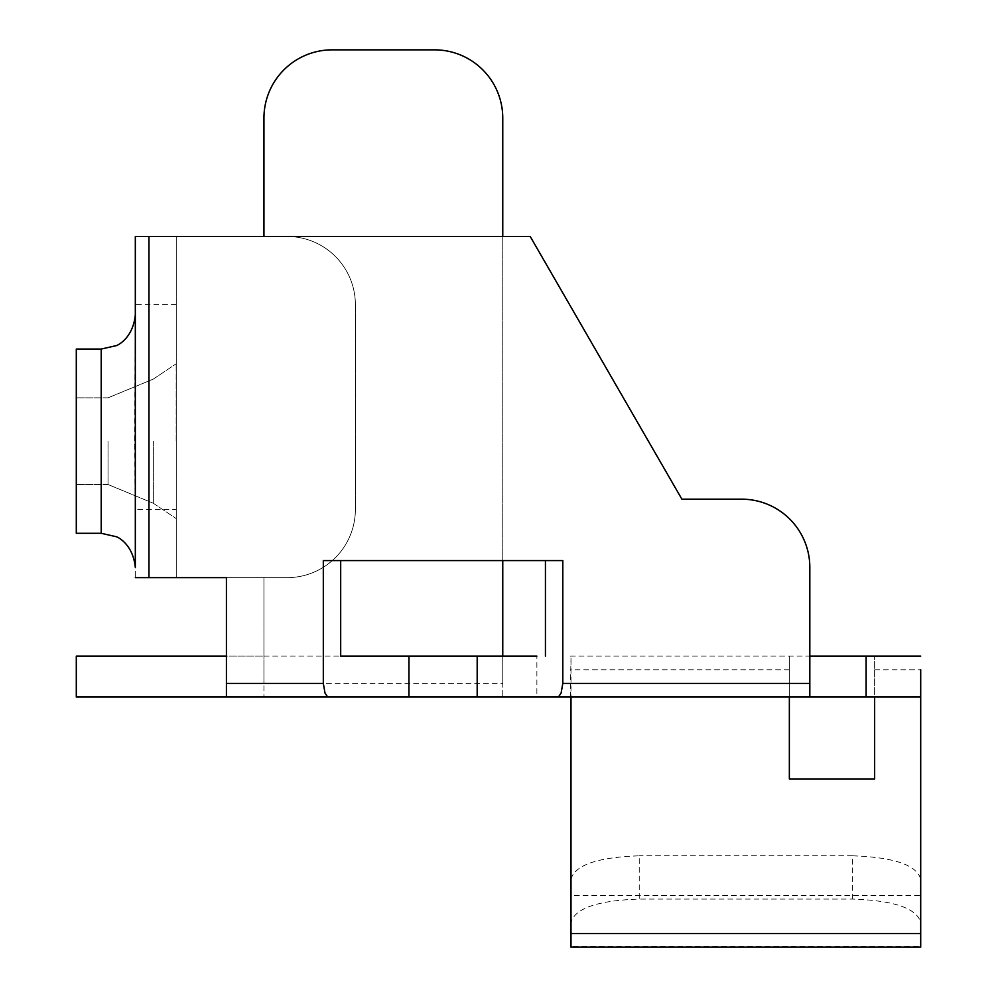 <?xml version="1.0" encoding="UTF-8"?>
<svg xmlns="http://www.w3.org/2000/svg" width="997" height="997" viewBox="0 0 997 997"><rect width="100%" height="100%" fill="white"/><g stroke="black" fill="none" stroke-linecap="round" stroke-linejoin="round"><path stroke-width="0.75" stroke-dasharray="4.99 3.74" d="M570.994 879.08C575.119 864.972 597.876 857.221 639.239 855.812L639.239 899.07C597.876 900.478 575.119 908.23 570.994 922.337L570.994 697.053L570.309 697.053L570.994 697.053L570.994 657.945L570.309 656.113L920.705 656.113M852.46 899.07L852.46 855.812C893.835 857.221 916.579 864.972 920.705 879.08L920.705 922.337C916.579 908.23 893.835 900.478 852.46 899.07L639.239 899.07M920.705 922.337L920.705 947.15M570.994 922.337L570.994 946.415L920.705 946.415M852.46 855.812L639.239 855.812M570.309 656.113L809.826 656.113L809.826 567.405A68.232 68.232 0 0 0 741.581 499.173L681.886 499.173L530.205 236.476L176.257 236.476L176.257 577.649L135.318 577.649L135.318 509.405L176.257 509.405M135.318 482.112L135.318 314.94L134.632 441.173L135.318 509.405M176.257 304.708L135.318 304.708L135.318 236.476L148.964 236.476L135.318 236.476L135.318 577.649L148.964 577.649L135.318 577.649M135.318 304.708L135.318 400.233M76.295 441.173L76.295 533.295L76.295 349.062L76.295 533.295L101.208 533.295L101.208 349.062L101.208 533.295L101.208 349.062L76.295 349.062L76.295 441.173M570.994 947.15L570.994 946.415M874.643 697.053L789.35 697.053L789.35 656.113L789.35 778.931L874.643 778.931L874.643 656.113L874.643 697.053L920.705 697.053M920.705 879.08L920.705 895.356L570.994 895.356M874.643 669.76L920.705 669.76L920.705 895.356M502.762 656.113L502.762 697.053L536.885 697.053L536.885 656.113L263.943 656.113L263.943 697.053L263.943 683.406L502.762 683.406L502.762 697.053L329.11 697.053M263.943 697.053L76.295 697.053L76.295 656.113L263.943 656.113L263.943 577.649L148.964 577.649L287.148 577.649A68.232 68.232 0 0 0 355.381 509.405L355.381 304.708A68.232 68.232 0 0 0 287.148 236.476L148.964 236.476L287.148 236.476A68.232 68.232 0 0 1 355.381 304.708L355.381 509.405A68.232 68.232 0 0 1 287.148 577.649L176.257 577.649L263.943 577.649L263.943 683.406M226.419 697.053L226.419 656.113L340.687 656.113M570.309 697.053L570.994 657.945M226.419 656.113L226.419 577.649L176.257 577.649L176.257 236.476M562.807 560.588L323.315 560.588M135.318 314.965L135.318 567.38M135.318 441.173L135.318 567.405L135.318 441.173M502.762 683.406L502.762 118.082A68.232 68.232 0 0 0 434.53 49.85L332.175 49.85A68.232 68.232 0 0 0 263.943 118.082L263.943 236.476M502.762 236.476L502.762 560.588M176.157 441.173L176.157 363.83L176.157 441.173M153.351 441.173L153.351 503.273L153.351 441.173M108.025 441.173L108.025 484.505L108.025 441.173M176.257 441.173L176.257 363.731L176.257 441.173M408.944 697.053L408.944 656.113M477.177 656.113L477.177 697.053M789.35 669.76L570.309 669.76M148.964 577.649L148.964 236.476L148.964 577.649M153.351 503.273L176.257 518.614L153.351 503.273L108.025 484.505L153.351 503.273M153.351 379.072L176.257 363.731L153.351 379.072L108.025 397.84L153.351 379.072M108.025 397.84L76.295 397.84L108.025 397.84M108.025 484.505L76.295 484.505L108.025 484.505"/><path stroke-width="1.5" d="M135.318 577.649L148.964 577.649L148.964 236.476L135.318 236.476L135.318 567.38M135.318 314.965L135.318 236.476L176.257 236.476M809.826 683.406L562.807 683.406L561.112 693.052L558.931 696.292L557.011 697.053L809.826 697.053L809.826 567.405A68.232 68.232 0 0 0 741.581 499.173L681.886 499.173L530.205 236.476L148.964 236.476M226.419 683.406L226.419 697.053L329.11 697.053L327.19 696.292L325.01 693.052L323.315 683.406L226.419 683.406L226.419 577.649L148.964 577.649M323.315 683.406L323.315 560.588L562.807 560.588L562.807 683.406M76.295 533.295L76.295 349.062L101.208 349.062L101.208 533.295L115.976 536.648C115.677 536.137 132.825 542.655 135.318 567.405C132.825 542.655 115.677 536.137 115.976 536.648L101.208 533.295L76.295 533.295M570.994 933.504L570.994 947.15L920.705 947.15L920.705 933.504L570.994 933.504L570.994 697.053L536.885 697.053M866.119 697.053L809.826 697.053L809.826 656.113L866.119 656.113L866.119 697.053L920.705 697.053L920.705 669.76M920.705 697.053L920.705 933.504M536.885 656.113L408.944 656.113L408.944 697.053L263.943 697.053M226.419 656.113L76.295 656.113L76.295 697.053L226.419 697.053M340.687 560.588L340.687 656.113L408.944 656.113M920.705 656.113L866.119 656.113M570.994 697.053L789.35 697.053L789.35 778.931L874.643 778.931L874.643 697.053M545.434 656.113L545.434 560.588M557.011 697.053L477.177 697.053L477.177 656.113M263.943 236.476L263.943 118.082A68.232 68.232 0 0 1 332.175 49.85L434.53 49.85A68.232 68.232 0 0 1 502.762 118.082L502.762 236.476M502.762 560.588L502.762 656.113M477.177 697.053L408.944 697.053M101.208 349.062L115.976 345.697C115.677 346.208 132.825 339.69 135.318 314.94C132.825 339.69 115.677 346.208 115.976 345.697L101.208 349.062"/></g></svg>
